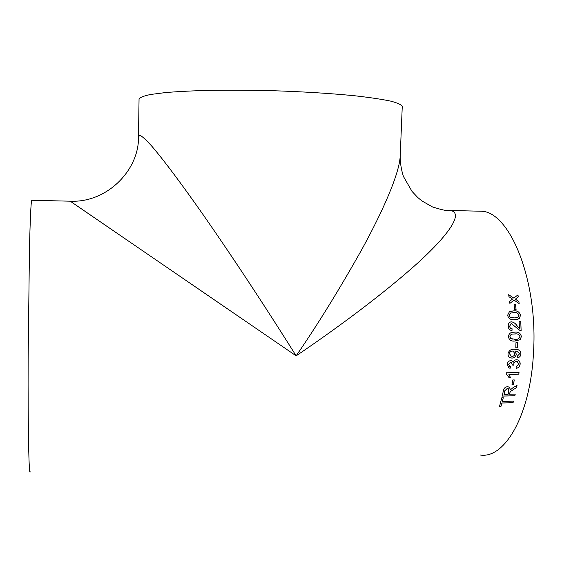 <?xml version="1.0" encoding="UTF-8"?>
<svg xmlns="http://www.w3.org/2000/svg" width="562" height="562" viewBox="0 0 562 562"><rect width="100%" height="100%" fill="white"/><g stroke="black" fill="none" stroke-linecap="round" stroke-linejoin="round"><path stroke-width="0.84" d="M517.37 356.097L519.457 353.955L519.414 353.266L516.583 351.131L514.848 351.025L516.345 354.151C515.881 356.673 514.427 357.987 511.996 358.085L510.528 357.889C508.821 357.256 507.985 355.943 508.02 353.941L508.076 353.393C509.137 350.351 511.23 348.974 514.363 349.262L516.801 349.416C519.07 349.676 520.433 350.955 520.897 353.245L520.918 354.025C520.665 356.231 519.499 357.502 517.412 357.839L517.37 356.097M30.2 471.799C28.943 477.159 27.882 429.621 28.128 358.963L29.47 248.165C30.215 218.407 30.959 202.439 31.718 200.262L32.013 200.269M445.195 210.279L450.239 210.469C465.104 212.822 446.628 237.867 411.152 268.854C375.557 299.975 331.362 332.023 296.153 355.851L70.243 201.196L31.718 200.262M480.454 455.051C504.564 458.803 530.359 415.564 533.471 353.098C538.27 280.452 509.882 212.331 481.817 211.242L475.993 211.094M514.609 309.472L514.061 304.435L515.53 304.435L516.078 309.472L514.609 309.472M507.598 315.282L509.446 311.664L513.689 310.877C517.202 310.456 519.471 311.917 520.496 315.254L519.499 318.331L517.988 319.174L514.378 319.687C510.837 320.108 508.582 318.64 507.598 315.282M511.364 323.635L519.998 330.512L521.136 330.695L520.77 321.619L521.1 330.695M511.132 323.684L509.706 326.15C509.818 327.794 510.612 328.665 512.094 328.777L511.982 330.568C509.615 330.224 508.364 328.742 508.231 326.122C508.132 324.084 508.912 322.7 510.563 321.977L511.553 321.829C513.78 322.244 515.593 323.522 516.977 325.658L519.436 328.412L519.14 321.626L520.77 321.619M508.455 336.673C508.786 333.919 510.275 332.458 512.93 332.275L514.883 332.156C518.438 331.721 520.602 333.189 521.381 336.575L520.152 339.687L514.328 341.078C511.013 341.352 509.053 339.877 508.455 336.673M515.825 347.829L515.958 342.68L517.426 342.665L517.293 347.815L515.825 347.829M516.155 366.67L518.684 364.127L517.321 361.654L516.387 361.507C514.911 361.647 514.047 362.504 513.794 364.064L513.858 365.181L512.411 365.026L511.42 362.385L510.725 362.272L508.715 364.359L509.727 366.368L510.458 366.586L510.113 368.3L508.961 367.941L507.24 364.429C507.535 362.167 508.722 360.874 510.816 360.537L511.666 360.671L513.19 362.349C513.787 360.685 514.904 359.828 516.541 359.764L517.785 359.954C519.506 360.72 520.293 362.125 520.145 364.169C519.773 366.564 518.431 367.969 516.134 368.377L516.155 366.67M518.817 374.229L508.919 374.397L510.38 377.369L508.877 377.397L506.186 373.849L506.327 372.768L519.042 372.557L518.817 374.229L508.891 374.376L510.345 377.341L508.863 377.369M511.996 384.668L512.79 379.954L514.251 379.926L513.457 384.64L511.996 384.668M509.572 394.25L510.198 391.679L516.64 387.471L517.019 385.462L513.148 387.569L510.352 389.866L509.523 387.281L507.584 386.67C505.09 387 503.678 388.398 503.355 390.871L502.224 396.084L514.841 395.796L515.228 394.124L509.572 394.25L509.959 392.522M502.358 401.416L503.285 397.706L501.831 397.741L499.463 406.621L500.918 406.586L501.929 403.017L513.043 402.743L513.485 401.149L502.358 401.416L503.25 397.706M515.832 298.787L515.382 299.146L518.902 301.52L519.162 303.578L514.089 300.136L509.867 303.396L509.608 301.33L512.523 299.082L508.975 296.722L508.673 294.699L513.808 298.092L517.953 294.895L518.262 296.912L515.382 299.146M402.259 106.471C401.514 104.757 397.678 102.979 390.731 101.139C381.949 99.298 370.239 97.535 355.584 95.863C331.784 93.461 302.152 91.62 270.989 90.651C250.209 90.173 230.392 90.06 211.537 90.299C193.771 90.742 178.505 91.494 165.734 92.547L150.855 94.437C143.816 95.891 139.882 97.451 139.046 99.123L138.498 136.699L140.036 135.28C142.516 136.58 146.527 140.31 152.056 146.478C164.294 160.753 182.924 185.839 202.994 214.508C238.787 265.882 273.02 318.935 296.153 355.851C317.368 325.061 339.209 289.704 361.668 249.767C382.884 211.193 399.42 173.588 400.2 156.124L402.259 106.471M515.804 298.808L518.262 296.912M518.227 296.933L517.925 294.917M508.68 294.748L513.808 298.092M509.86 303.389L514.089 300.136M519.126 303.55L518.902 301.52M515.347 299.167L518.866 301.534M499.478 406.572L500.918 406.586M500.89 406.537L501.929 403.017M501.901 402.975L513.043 402.743M513.015 402.708L513.443 401.149M516.64 387.471L510.198 391.679M510.163 391.644L509.924 392.487M516.604 387.436L516.977 385.483M509.664 387.408L510.352 389.866M502.231 396.041L514.841 395.796M514.806 395.76L515.185 394.131M504.838 390.773L504.065 394.369L504.802 390.738L507.289 388.412L504.802 390.738M508.603 388.883L507.261 388.384M504.065 394.369L508.118 394.285L508.814 391.054L508.547 388.827L507.289 388.412M512.003 384.633L513.457 384.64M513.422 384.605L514.216 379.926M506.692 374.166L506.186 373.842M518.782 374.208L519.007 372.557M517.497 361.731L516.352 361.485C514.876 361.633 514.012 362.483 513.759 364.05L513.83 365.159L512.411 365.005M511.546 362.441L510.689 362.258L508.68 364.338L509.523 366.262M510.422 366.579L510.078 368.279L508.631 367.752M511.912 360.783L513.19 362.349M518.136 360.102L519.738 361.745L520.11 364.148C519.738 366.536 518.41 367.934 516.134 368.349M517.539 351.376L514.813 351.011L516.309 354.137C515.846 356.659 514.399 357.973 511.961 358.071L510.085 357.72M517.735 349.627C519.822 350.245 520.869 351.707 520.883 354.018C520.63 356.21 519.478 357.474 517.412 357.818M513.38 351.194L512.333 351.039C510.703 351.074 509.748 351.945 509.474 353.638L510.949 356.111M509.474 353.638L511.272 356.224L512.2 356.336C513.794 356.224 514.701 355.325 514.904 353.631L513.057 351.11L512.368 351.053C510.739 351.088 509.783 351.952 509.509 353.653M515.825 347.822L517.293 347.815M517.258 347.808L517.391 342.665M514.869 332.156C518.41 331.721 520.574 333.196 521.346 336.575L520.117 339.687L514.883 341.078L512.649 340.944M515.663 333.947L513.246 334.025C511.392 333.983 510.275 334.868 509.903 336.673L510.781 338.521L512.994 339.209M514.876 333.94L513.282 334.025C511.427 333.983 510.31 334.868 509.938 336.68L510.816 338.528L514.933 339.3C517.469 339.708 519.126 338.802 519.913 336.589C519.112 334.383 517.44 333.498 514.911 333.94M511.097 323.691L509.671 326.157C509.783 327.794 510.577 328.665 512.059 328.784L511.947 330.561M510.942 321.885L511.525 321.836C513.752 322.251 515.558 323.529 516.942 325.665L519.436 328.412M519.14 321.633L520.735 321.626M510.085 311.39L513.654 310.884C517.166 310.47 519.436 311.931 520.468 315.268L519.464 318.338L517.124 319.42M510.612 313.006L509.039 315.31L510.05 317.137L514.223 317.923L517.103 317.649M519.035 315.261C518.066 313.083 516.337 312.205 513.844 312.627L510.303 313.132L509.074 315.296L510.085 317.13L514.251 317.916L517.609 317.488L519.035 315.261M516.042 309.472L515.53 304.435M514.061 304.449L515.495 304.449M481.817 211.242L446.614 210.406C444.9 210.518 440.187 209.352 432.459 206.921L422.027 200.999L417.777 197.522L412.023 191.41L403.671 176.868C402.483 174.501 399.863 163.486 400.2 156.124M70.243 201.196C107.349 203.001 139.32 169.71 138.498 136.699"/></g></svg>
